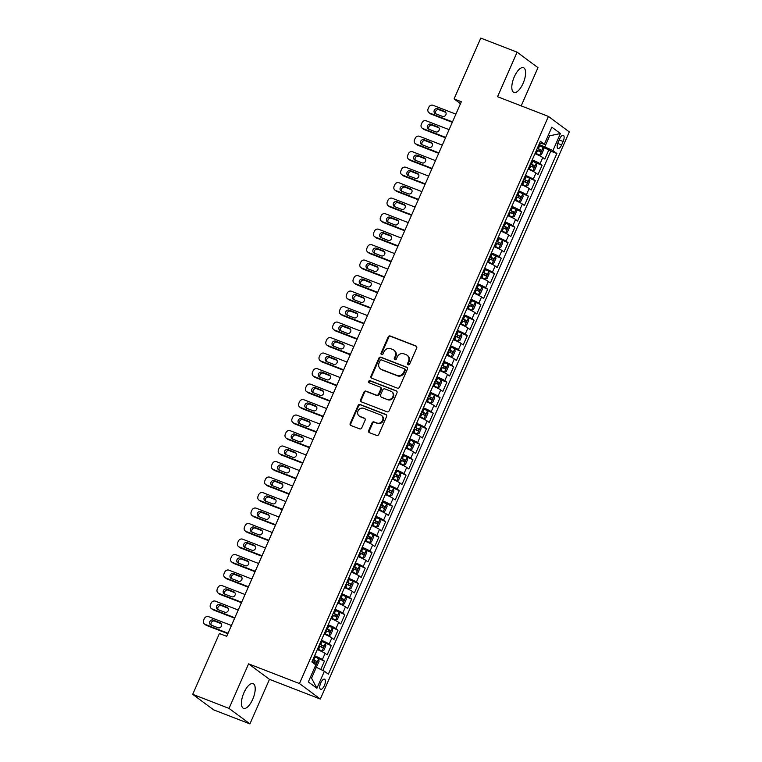 <?xml version="1.0" encoding="UTF-8"?>
<svg xmlns="http://www.w3.org/2000/svg" width="762" height="762" viewBox="0 0 762 762"><rect width="100%" height="100%" fill="white"/><g stroke="black" fill="none" stroke-linecap="round" stroke-linejoin="round"><path stroke-width="1.14" d="M408.127 364.846A1.172 1.067 -53.4 0 0 409.585 364.169L416.681 348.015A1.667 1.524 -53.4 0 0 415.928 345.938L390.249 335.994A1.667 1.524 -53.4 0 0 388.153 336.966L381.057 353.13A1.172 1.067 -53.4 0 0 381.591 354.578A1.172 1.067 -53.4 0 0 383.057 353.901L383.972 351.806A5.344 4.867 -53.4 0 1 390.677 348.71L392.811 349.539A5.344 4.867 -53.4 0 1 393.859 350.11A5.344 4.867 -53.4 0 1 395.24 356.168L394.325 358.264A1.172 1.067 -53.4 0 0 394.859 359.712A1.172 1.067 -53.4 0 0 396.326 359.035L397.24 356.94A5.344 4.867 -53.4 0 1 403.946 353.844L406.079 354.673A5.344 4.867 -53.4 0 1 407.127 355.254A5.344 4.867 -53.4 0 1 408.508 361.312L407.594 363.398A1.172 1.067 -53.4 0 0 408.127 364.846M252.717 699.278A13.268 5.315 111.2 0 0 253.108 683.638A13.268 5.315 111.2 0 0 243.916 692.744A13.268 5.315 111.2 0 0 243.526 708.384A13.268 5.315 111.2 0 0 252.717 699.278M523.103 83.325A13.268 5.315 111.2 0 0 523.494 67.685A13.268 5.315 111.2 0 0 514.302 76.791A13.268 5.315 111.2 0 0 513.912 92.431A13.268 5.315 111.2 0 0 523.103 83.325M324.364 685.6A5.439 2.181 111.2 0 0 324.526 679.18A5.439 2.181 111.2 0 0 320.754 682.923A5.439 2.181 111.2 0 0 320.602 689.334A5.439 2.181 111.2 0 0 324.364 685.6M368.665 430.587A1.667 1.524 -53.4 0 0 369.427 432.664L376.628 435.445A1.667 1.524 -53.4 0 0 378.724 434.483L386.601 416.528A1.667 1.524 -53.4 0 0 385.848 414.461L360.169 404.517A1.667 1.524 -53.4 0 0 358.073 405.489L350.196 423.434A1.667 1.524 -53.4 0 0 350.958 425.51L359.654 428.873A1.667 1.524 -53.4 0 0 361.75 427.911L365.122 420.224A1.667 1.524 -53.4 0 0 364.36 418.157L360.045 416.481A4.467 4.067 -53.4 0 1 358.264 410.451A4.467 4.067 -53.4 0 1 363.617 408.346L380.524 414.89A4.467 4.067 -53.4 0 1 382.305 420.929A4.467 4.067 -53.4 0 1 376.952 423.024L374.132 421.938A1.667 1.524 -53.4 0 0 372.037 422.9L368.665 430.587L369.237 431.006A1.667 1.524 -53.4 0 0 369.408 432.654M248.593 663.854L229.038 708.403L192.71 694.334L213.579 709.832L249.917 723.9L269.472 679.352L320.335 699.04L299.456 683.552L248.593 663.854L269.472 679.352M521.208 105.88L537.982 67.666L517.112 52.168L497.548 96.717L548.421 116.415L299.456 683.552M517.112 52.168L480.774 38.1L454.076 98.917L460.486 103.68M192.71 694.334L219.408 633.517L226.676 636.327L461.343 101.737L454.076 98.917M397.393 388.144A1.667 1.524 -53.4 0 0 399.488 387.182L407.365 369.227A1.667 1.524 -53.4 0 0 406.613 367.16L380.933 357.216A1.667 1.524 -53.4 0 0 378.838 358.188L370.961 376.133A1.667 1.524 -53.4 0 0 371.723 378.2L397.393 388.144M396.983 392.878L389.106 410.832A1.667 1.524 -53.4 0 1 387.01 411.794L361.34 401.86A1.667 1.524 -53.4 0 1 360.578 399.783L363.95 392.106A1.667 1.524 -53.4 0 1 366.046 391.135L376.457 395.164A1.667 1.524 -53.4 0 0 378.552 394.192L380.79 389.096A1.667 1.524 -53.4 0 0 380.028 387.029L369.189 382.829A1.172 1.067 -53.4 0 1 368.722 381.248A1.172 1.067 -53.4 0 1 370.122 380.705L396.23 390.811A1.667 1.524 -53.4 0 1 396.983 392.878M320.754 669.465L324.431 661.102L314.201 656.615M314.573 655.758A6.801 0.686 23.7 0 1 322.364 659.578L325.088 653.377L327.146 654.901L331.232 645.604L321.002 641.118M321.383 640.261A6.801 0.686 23.7 0 1 329.165 644.081L331.889 637.88L333.947 639.413L338.033 630.117L327.803 625.631M328.184 624.764A6.801 0.686 23.7 0 1 335.975 628.583L338.69 622.383L340.747 623.916L344.834 614.62L334.604 610.133M334.985 609.276A6.801 0.686 23.7 0 1 342.776 613.086L345.491 606.885L347.558 608.419L351.634 599.123L341.405 594.636M341.786 593.779A6.801 0.686 23.7 0 1 349.577 597.589L352.301 591.398L354.359 592.922L358.435 583.625L348.215 579.139M348.586 578.282A6.801 0.686 23.7 0 1 356.378 582.101L359.102 575.901L361.159 577.425L365.236 568.128L355.016 563.642M355.387 562.785A6.801 0.686 23.7 0 1 363.179 566.604L365.903 560.403L367.96 561.927L372.037 552.631L366.227 550.383M362.188 547.287A6.801 0.686 23.7 0 1 369.98 551.107L372.704 544.906L374.761 546.44L378.847 537.143L368.618 532.657M368.998 531.79A6.801 0.686 23.7 0 1 376.78 535.61L379.505 529.409L381.562 530.943L385.648 521.646L375.418 517.16M375.799 516.303A6.801 0.686 23.7 0 1 383.591 520.113L386.305 513.912L388.363 515.445L392.449 506.149L386.639 503.901M382.6 500.805A6.801 0.686 23.7 0 1 390.392 504.615L393.106 498.424L395.173 499.948L399.25 490.652L389.02 486.166M389.401 485.308A6.801 0.686 23.7 0 1 397.192 489.128L399.907 482.927L401.974 484.451L406.051 475.155L395.821 470.668M396.202 469.811A6.801 0.686 23.7 0 1 403.993 473.631L406.718 467.43L408.775 468.954L412.852 459.657L402.631 455.171M403.003 454.314A6.801 0.686 23.7 0 1 410.794 458.133L413.518 451.933L415.576 453.466L419.652 444.17L409.432 439.684M409.804 438.817A6.801 0.686 23.7 0 1 417.595 442.636L420.319 436.435L422.377 437.969L426.463 428.673L416.233 424.186M416.604 423.329A6.801 0.686 23.7 0 1 424.396 427.139L427.12 420.938L429.177 422.472L433.264 413.175L423.034 408.689M423.415 407.832A6.801 0.686 23.7 0 1 431.197 411.642L433.921 405.451L435.978 406.975L440.065 397.678L429.835 393.192M430.216 392.335A6.801 0.686 23.7 0 1 438.007 396.154L440.722 389.953L442.779 391.478L446.865 382.181L441.055 379.933M437.017 376.838A6.801 0.686 23.7 0 1 444.808 380.657L447.523 374.456L449.59 375.98L453.666 366.684L443.436 362.198M443.817 361.34A6.801 0.686 23.7 0 1 451.609 365.16L454.323 358.959L456.39 360.493L460.467 351.196L450.237 346.71M450.618 345.843A6.801 0.686 23.7 0 1 458.41 349.663L461.134 343.462L463.191 344.995L467.268 335.699L457.048 331.213M457.419 330.356A6.801 0.686 23.7 0 1 465.211 334.166L467.935 327.965L469.992 329.498L474.069 320.202L463.848 315.716M464.22 314.858A6.801 0.686 23.7 0 1 472.011 318.668L474.736 312.477L476.793 314.001L480.879 304.705L470.649 300.218M471.021 299.361A6.801 0.686 23.7 0 1 478.812 303.181L481.536 296.98L483.594 298.504L487.68 289.208L477.45 284.721M477.831 283.864A6.801 0.686 23.7 0 1 485.613 287.684L488.337 281.483L490.395 283.007L494.481 273.71L484.251 269.224M484.632 268.367A6.801 0.686 23.7 0 1 492.423 272.186L495.138 265.986L497.195 267.519L501.282 258.223L495.471 255.965M491.433 252.87A6.801 0.686 23.7 0 1 499.224 256.689L501.939 250.488L504.006 252.022L508.083 242.726L497.853 238.239M498.234 237.382A6.801 0.686 23.7 0 1 506.025 241.192L508.749 234.991L510.807 236.525L514.883 227.228L504.663 222.742M505.035 221.885A6.801 0.686 23.7 0 1 512.826 225.695L515.55 219.504L517.608 221.028L521.684 211.731L515.874 209.483M511.835 206.388A6.801 0.686 23.7 0 1 519.627 210.207L522.351 204.006L524.408 205.53L528.485 196.234L518.265 191.748M518.636 190.891A6.801 0.686 23.7 0 1 526.428 194.71L529.152 188.509L531.209 190.033L535.295 180.737L525.066 176.251M525.447 175.393A6.801 0.686 23.7 0 1 533.229 179.213L535.953 173.012L538.01 174.546L542.096 165.249L540.039 163.716A6.801 0.686 -156.3 0 0 532.247 159.896M528.38 168.707L532.876 170.736L534.686 170.021L536.724 165.373L536.277 162.992L542.096 165.249M559.632 138.913L558.136 142.323A5.277 2.115 111.2 0 0 557.984 148.533A5.277 2.115 111.2 0 0 561.632 144.913L563.137 141.513A5.277 2.115 111.2 0 0 563.289 135.293A5.277 2.115 111.2 0 0 559.632 138.913M320.335 699.04L569.29 131.902L548.421 116.415M310.372 677.275L311.563 678.161L316.316 667.312L324.393 671.236L328.336 674.17L556.889 153.514L552.936 150.581L539.048 144.399M324.393 671.236L316.906 688.277L308.334 681.914L315.811 664.874L311.868 661.94L540.41 141.284L544.363 144.218L551.85 127.178L560.422 133.54L552.936 150.581M322.821 670.474L550.783 151.152L548.897 149.752L544.811 159.048L542.754 157.515A6.801 0.686 -156.3 0 0 534.962 153.705M533.229 179.213L535.295 180.737M526.428 194.71L528.485 196.234M519.627 210.207L521.684 211.731M512.826 225.695L514.883 227.228M506.025 241.192L508.083 242.726M499.224 256.689L501.282 258.223M492.423 272.186L494.481 273.71M485.613 287.684L487.68 289.208M478.812 303.181L480.879 304.705M472.011 318.668L474.069 320.202M465.211 334.166L467.268 335.699M458.41 349.663L460.467 351.196M451.609 365.16L453.666 366.684M444.808 380.657L446.865 382.181M438.007 396.154L440.065 397.678M431.197 411.642L433.264 413.175M424.396 427.139L426.463 428.673M417.595 442.636L419.652 444.17M410.794 458.133L412.852 459.657M403.993 473.631L406.051 475.155M397.192 489.128L399.25 490.652M390.392 504.615L392.449 506.149M383.591 520.113L385.648 521.646M376.78 535.61L378.847 537.143M369.98 551.107L372.037 552.631M363.179 566.604L365.236 568.128M356.378 582.101L358.435 583.625M349.577 597.589L351.634 599.123M342.776 613.086L344.834 614.62M335.975 628.583L338.033 630.117M329.165 644.081L331.232 645.604M322.364 659.578L324.431 661.102M316.316 667.312L314.973 666.788M544.868 146.656L549.631 135.807L548.44 134.931M548.288 135.293L549.631 135.807L560.422 133.54M539.591 143.17L544.363 144.218M229.038 708.403L249.917 723.9M535.181 153.219L539.677 155.238L541.487 154.534L543.535 149.876L543.077 147.495L548.897 149.752M550.783 151.152L556.889 153.514M535.953 173.012A6.801 0.686 -156.3 0 0 528.161 169.193M529.152 188.509A6.801 0.686 -156.3 0 0 521.36 184.69M522.351 204.006A6.801 0.686 -156.3 0 0 514.56 200.187M515.55 219.504A6.801 0.686 -156.3 0 0 507.759 215.684M508.749 234.991A6.801 0.686 -156.3 0 0 500.958 231.181M501.939 250.488A6.801 0.686 -156.3 0 0 494.157 246.678M495.138 265.986A6.801 0.686 -156.3 0 0 487.347 262.166M488.337 281.483A6.801 0.686 -156.3 0 0 480.546 277.663M481.536 296.98A6.801 0.686 -156.3 0 0 473.745 293.16M474.736 312.477A6.801 0.686 -156.3 0 0 466.944 308.658M467.935 327.965A6.801 0.686 -156.3 0 0 460.143 324.155M461.134 343.462A6.801 0.686 -156.3 0 0 453.342 339.652M454.323 358.959A6.801 0.686 -156.3 0 0 446.542 355.14M447.523 374.456A6.801 0.686 -156.3 0 0 439.731 370.637M440.722 389.953A6.801 0.686 -156.3 0 0 432.93 386.134M433.921 405.451A6.801 0.686 -156.3 0 0 426.129 401.631M427.12 420.938A6.801 0.686 -156.3 0 0 419.329 417.128M420.319 436.435A6.801 0.686 -156.3 0 0 412.528 432.625M413.518 451.933A6.801 0.686 -156.3 0 0 405.727 448.113M406.718 467.43A6.801 0.686 -156.3 0 0 398.926 463.61M399.907 482.927A6.801 0.686 -156.3 0 0 392.125 479.108M393.106 498.424A6.801 0.686 -156.3 0 0 385.315 494.605M386.305 513.912A6.801 0.686 -156.3 0 0 378.514 510.102M379.505 529.409A6.801 0.686 -156.3 0 0 371.713 525.599M372.704 544.906A6.801 0.686 -156.3 0 0 364.912 541.087M365.903 560.403A6.801 0.686 -156.3 0 0 358.111 556.584M359.102 575.901A6.801 0.686 -156.3 0 0 351.311 572.081M352.301 591.398A6.801 0.686 -156.3 0 0 344.51 587.578M345.491 606.885A6.801 0.686 -156.3 0 0 337.709 603.075M338.69 622.383A6.801 0.686 -156.3 0 0 330.898 618.573M331.889 637.88A6.801 0.686 -156.3 0 0 324.098 634.06M325.088 653.377A6.801 0.686 -156.3 0 0 317.297 649.557M316.906 688.277L311.563 678.161M408.213 364.884A1.172 1.067 -53.4 0 1 408.156 363.817L409.07 361.721A5.344 4.867 -53.4 0 0 407.689 355.673L407.127 355.254M393.859 350.11L394.43 350.53A5.344 4.867 -53.4 0 1 395.811 356.587L394.887 358.683A1.172 1.067 -53.4 0 0 394.945 359.74M416.509 346.367A1.667 1.524 -53.4 0 0 416.49 346.358L390.811 336.413A1.667 1.524 -53.4 0 0 388.715 337.385L381.619 353.549A1.172 1.067 -53.4 0 0 381.686 354.606M406.613 367.16L407.175 367.579A1.667 1.524 -53.4 0 0 407.175 367.579L381.495 357.635A1.667 1.524 -53.4 0 0 379.4 358.607L371.523 376.552A1.667 1.524 -53.4 0 0 371.704 378.2M404.641 370.132A1.172 1.067 -53.4 0 0 404.108 368.675L381.572 359.95A1.172 1.067 -53.4 0 0 380.105 360.626L379.133 362.836A5.344 4.867 -53.4 0 0 380.514 368.894A5.344 4.867 -53.4 0 0 381.562 369.465L396.964 375.437A5.344 4.867 -53.4 0 0 403.67 372.332L404.641 370.132L405.203 370.551A1.172 1.067 -53.4 0 0 404.898 369.227L404.336 368.808M380.514 368.894L381.076 369.313A5.344 4.867 -53.4 0 0 382.124 369.884L381.562 369.465M405.203 370.551L404.231 372.751A5.344 4.867 -53.4 0 1 397.535 375.857L382.124 369.884M380.352 387.21L380.924 387.629A1.667 1.524 -53.4 0 1 381.352 389.515L379.114 394.611A1.667 1.524 -53.4 0 1 377.019 395.583L366.608 391.554A1.667 1.524 -53.4 0 0 364.512 392.516L361.14 400.202A1.667 1.524 -53.4 0 0 361.321 401.85M396.23 390.811L396.792 391.23A1.667 1.524 -53.4 0 0 396.792 391.23L370.684 381.124A1.172 1.067 -53.4 0 0 369.284 382.867M387.267 399.345A4.467 4.067 -53.4 0 0 391.716 391.697A4.467 4.067 -53.4 0 0 390.839 391.211L384.877 388.906A1.667 1.524 -53.4 0 0 382.781 389.877L380.552 394.973A1.667 1.524 -53.4 0 0 381.305 397.04L387.829 399.764A4.467 4.067 -53.4 0 0 392.278 392.116L391.716 391.697M380.981 396.859L381.543 397.278A1.667 1.524 -53.4 0 0 381.876 397.459L381.305 397.04M387.829 399.764L381.876 397.459M381.4 415.376L381.962 415.795A4.467 4.067 -53.4 0 1 377.514 423.443L374.694 422.358A1.667 1.524 -53.4 0 0 372.608 423.32L369.237 431.006M359.169 416.004L359.74 416.423A4.467 4.067 -53.4 0 0 360.617 416.9L360.045 416.481M364.36 418.157L364.931 418.576A1.667 1.524 -53.4 0 0 364.931 418.576L360.617 416.9M385.848 414.461L386.41 414.88A1.667 1.524 -53.4 0 0 386.41 414.88L360.731 404.936A1.667 1.524 -53.4 0 0 358.635 405.908L350.758 423.853A1.667 1.524 -53.4 0 0 350.939 425.501M543.077 147.495L538.667 145.266M452.495 121.891L429.663 113.052A3.4 3.096 -53.4 0 1 428.111 108.833L428.796 107.28A3.4 3.096 -53.4 0 1 433.064 105.308L455.895 114.148M539.677 155.238L535.267 153.01M452.304 122.32L431.073 114.1A3.4 3.096 126.6 0 1 430.406 113.738L428.996 112.69M445.77 112.366L439.093 109.776A2.724 2.477 -53.4 0 0 435.797 113.795M536.562 150.066L540.372 151.914L541.182 150.057L537.372 148.209M537.286 148.409L539.096 149.247L539.258 150.8M435.502 113.69L442.484 116.386A2.724 2.477 -53.4 0 0 445.189 111.719A2.724 2.477 -53.4 0 0 444.656 111.433L437.683 108.728A2.724 2.477 -53.4 0 0 434.969 113.395A2.724 2.477 -53.4 0 0 435.502 113.69M536.277 162.992L531.866 160.763M445.694 137.389L422.853 128.549A3.4 3.096 -53.4 0 1 421.31 124.33L421.996 122.777A3.4 3.096 -53.4 0 1 426.263 120.806L449.094 129.645M532.876 170.736L528.466 168.507M445.503 137.817L424.272 129.597A3.4 3.096 126.6 0 1 423.605 129.226L422.186 128.187M438.969 127.854L432.292 125.273A2.724 2.477 -53.4 0 0 428.996 129.292M529.761 165.564L533.571 167.411L534.381 165.554L530.571 163.706M530.485 163.906L532.295 164.744L532.457 166.297M428.701 129.178L435.673 131.883A2.724 2.477 -53.4 0 0 438.388 127.216A2.724 2.477 -53.4 0 0 437.855 126.921L430.882 124.225A2.724 2.477 -53.4 0 0 428.168 128.892A2.724 2.477 -53.4 0 0 428.701 129.178M438.893 152.886L416.052 144.047A3.4 3.096 -53.4 0 1 414.509 139.817L415.185 138.274A3.4 3.096 -53.4 0 1 419.452 136.303L442.293 145.142M521.665 184.004L526.075 186.233L521.57 184.204M438.702 153.314L417.462 145.094A3.4 3.096 126.6 0 1 416.795 144.723L415.385 143.675M526.075 186.233L527.885 185.518L529.923 180.87L529.476 178.479M432.168 143.351L425.491 140.77A2.724 2.477 -53.4 0 0 422.196 144.79M522.961 181.061L526.771 182.909L527.58 181.042L523.77 179.203M523.684 179.403L525.494 180.232L525.656 181.794M421.9 144.675L428.873 147.38A2.724 2.477 -53.4 0 0 431.587 142.713A2.724 2.477 -53.4 0 0 431.054 142.418L424.072 139.722A2.724 2.477 -53.4 0 0 421.367 144.38A2.724 2.477 -53.4 0 0 421.9 144.675M432.083 168.383L409.251 159.544A3.4 3.096 -53.4 0 1 407.708 155.315L408.384 153.772A3.4 3.096 -53.4 0 1 412.652 151.79L435.483 160.63M514.864 199.501L519.274 201.73L514.769 199.701M431.902 168.812L410.661 160.591A3.4 3.096 126.6 0 1 409.994 160.22L408.584 159.172M519.274 201.73L521.084 201.016L523.123 196.367L522.675 193.977M425.367 158.848L418.681 156.258A2.724 2.477 -53.4 0 0 415.385 160.287M516.15 196.558L519.96 198.396L520.779 196.539L516.969 194.691M516.884 194.901L518.693 195.729L518.855 197.291M415.1 160.172L422.072 162.877A2.724 2.477 -53.4 0 0 424.786 158.21A2.724 2.477 -53.4 0 0 424.253 157.915L417.271 155.21A2.724 2.477 -53.4 0 0 414.566 159.877A2.724 2.477 -53.4 0 0 415.1 160.172M507.968 215.198L512.474 217.227L514.283 216.513L516.322 211.865L515.874 209.474L511.464 207.245M425.282 183.88L402.45 175.041A3.4 3.096 -53.4 0 1 400.907 170.812L401.584 169.259A3.4 3.096 -53.4 0 1 405.851 167.288L428.682 176.127M512.474 217.227L508.063 214.989M425.101 184.309L403.86 176.089A3.4 3.096 126.6 0 1 403.193 175.717L401.784 174.669M418.567 174.346L411.88 171.755A2.724 2.477 -53.4 0 0 408.584 175.784M509.349 212.046L513.159 213.893L513.979 212.036L510.169 210.188M510.083 210.398L511.883 211.226L512.054 212.788M408.299 175.67L415.271 178.365A2.724 2.477 -53.4 0 0 417.986 173.707A2.724 2.477 -53.4 0 0 417.452 173.412L410.47 170.707A2.724 2.477 -53.4 0 0 407.765 175.374A2.724 2.477 -53.4 0 0 408.299 175.67M418.481 199.377L395.649 190.529A3.4 3.096 -53.4 0 1 394.106 186.309L394.783 184.756A3.4 3.096 -53.4 0 1 399.05 182.785L421.881 191.624M501.253 230.486L505.673 232.715L501.167 230.695M418.29 199.806L397.059 191.576A3.4 3.096 126.6 0 1 396.392 191.214L394.983 190.167M505.673 232.715L507.482 232.01L509.521 227.362L509.073 224.971M411.766 189.843L405.079 187.252A2.724 2.477 -53.4 0 0 401.784 191.281M502.549 227.543L506.359 229.391L507.178 227.533L503.368 225.685M503.272 225.885L505.082 226.724L505.244 228.286M401.498 191.167L408.47 193.862A2.724 2.477 -53.4 0 0 411.175 189.205A2.724 2.477 -53.4 0 0 410.642 188.909L403.67 186.204A2.724 2.477 -53.4 0 0 400.964 190.871A2.724 2.477 -53.4 0 0 401.498 191.167M411.68 214.865L388.849 206.026A3.4 3.096 -53.4 0 1 387.306 201.806L387.982 200.254A3.4 3.096 -53.4 0 1 392.249 198.282L415.08 207.121M494.452 245.983L498.872 248.212L494.367 246.193M411.49 215.294L390.258 207.073A3.4 3.096 126.6 0 1 389.592 206.712L388.182 205.664M498.872 248.212L500.682 247.507L502.72 242.849L502.272 240.468M404.965 205.34L398.278 202.749A2.724 2.477 -53.4 0 0 394.983 206.769M495.748 243.04L499.558 244.888L500.377 243.03L496.567 241.183M496.472 241.383L498.281 242.221L498.443 243.773M394.687 206.664L401.669 209.36A2.724 2.477 -53.4 0 0 404.374 204.692A2.724 2.477 -53.4 0 0 403.841 204.406L396.869 201.701A2.724 2.477 -53.4 0 0 394.154 206.369A2.724 2.477 -53.4 0 0 394.687 206.664M487.566 261.68L492.062 263.709L493.871 262.995L495.919 258.347L495.462 255.965L491.052 253.736M404.879 230.362L382.048 221.523A3.4 3.096 -53.4 0 1 380.495 217.303L381.181 215.751A3.4 3.096 -53.4 0 1 385.448 213.779L408.28 222.618M492.062 263.709L487.651 261.48M404.689 230.791L383.457 222.571A3.4 3.096 126.6 0 1 382.791 222.199L381.381 221.161M398.164 220.828L391.478 218.246A2.724 2.477 -53.4 0 0 388.182 222.266M488.947 258.537L492.757 260.385L493.576 258.528L489.766 256.68M489.671 256.88L491.48 257.718L491.642 259.27M387.887 222.152L394.868 224.857A2.724 2.477 -53.4 0 0 397.573 220.189A2.724 2.477 -53.4 0 0 397.04 219.894L390.068 217.199A2.724 2.477 -53.4 0 0 387.353 221.866A2.724 2.477 -53.4 0 0 387.887 222.152M398.078 245.859L375.247 237.02A3.4 3.096 -53.4 0 1 373.694 232.791L374.38 231.248A3.4 3.096 -53.4 0 1 378.647 229.276L401.479 238.115M480.851 276.977L485.261 279.206L480.765 277.178M397.888 246.288L376.657 238.068A3.4 3.096 126.6 0 1 375.99 237.696L374.58 236.649M485.261 279.206L487.07 278.492L489.109 273.844L488.661 271.453M391.354 236.325L384.677 233.744A2.724 2.477 -53.4 0 0 381.381 237.763M482.146 274.034L485.956 275.882L486.766 274.015L482.956 272.177M482.87 272.377L484.68 273.206L484.842 274.768M381.086 237.649L388.068 240.354A2.724 2.477 -53.4 0 0 390.773 235.687A2.724 2.477 -53.4 0 0 390.239 235.391L383.267 232.696A2.724 2.477 -53.4 0 0 380.552 237.353A2.724 2.477 -53.4 0 0 381.086 237.649M391.277 261.356L368.437 252.517A3.4 3.096 -53.4 0 1 366.893 248.288L367.579 246.745A3.4 3.096 -53.4 0 1 371.846 244.764L394.678 253.603M474.05 292.475L478.46 294.703L473.964 292.675M391.087 261.785L369.856 253.565A3.4 3.096 126.6 0 1 369.189 253.194L367.77 252.146M478.46 294.703L480.27 293.989L482.308 289.341L481.86 286.95M384.553 251.822L377.876 249.231A2.724 2.477 -53.4 0 0 374.58 253.26M475.345 289.531L479.155 291.37L479.965 289.512L476.155 287.665M476.069 287.874L477.879 288.703L478.041 290.265M374.285 253.146L381.257 255.851A2.724 2.477 -53.4 0 0 383.972 251.184A2.724 2.477 -53.4 0 0 383.438 250.888L376.466 248.183A2.724 2.477 -53.4 0 0 373.751 252.851A2.724 2.477 -53.4 0 0 374.285 253.146M384.477 276.854L361.636 268.014A3.4 3.096 -53.4 0 1 360.093 263.785L360.769 262.233A3.4 3.096 -53.4 0 1 365.036 260.261L387.877 269.1M467.249 307.962L471.659 310.201L467.154 308.172M384.286 277.282L363.045 269.062A3.4 3.096 126.6 0 1 362.379 268.691L360.969 267.643M471.659 310.201L473.469 309.486L475.507 304.838L475.059 302.447M377.752 267.319L371.065 264.728A2.724 2.477 -53.4 0 0 367.779 268.757M468.535 305.019L472.345 306.867L473.164 305.01L469.354 303.162M469.268 303.371L471.078 304.2L471.24 305.762M367.484 268.643L374.456 271.339A2.724 2.477 -53.4 0 0 377.171 266.681A2.724 2.477 -53.4 0 0 376.638 266.386L369.656 263.681A2.724 2.477 -53.4 0 0 366.951 268.348A2.724 2.477 -53.4 0 0 367.484 268.643M377.666 292.351L354.835 283.502A3.4 3.096 -53.4 0 1 353.292 279.283L353.968 277.73A3.4 3.096 -53.4 0 1 358.235 275.758L381.067 284.597M460.448 323.459L464.858 325.688L460.353 323.669M377.485 292.779L356.245 284.55A3.4 3.096 126.6 0 1 355.578 284.188L354.168 283.14M464.858 325.688L466.668 324.983L468.706 320.335L468.259 317.945M370.951 282.816L364.265 280.226A2.724 2.477 -53.4 0 0 360.969 284.255M461.734 320.516L465.544 322.364L466.363 320.507L462.553 318.659M462.467 318.859L464.277 319.697L464.439 321.259M360.683 284.14L367.655 286.836A2.724 2.477 -53.4 0 0 370.37 282.178A2.724 2.477 -53.4 0 0 369.837 281.883L362.855 279.178A2.724 2.477 -53.4 0 0 360.15 283.845A2.724 2.477 -53.4 0 0 360.683 284.14M370.865 307.838L348.034 298.999A3.4 3.096 -53.4 0 1 346.491 294.78L347.167 293.227A3.4 3.096 -53.4 0 1 351.434 291.255L374.266 300.095M453.647 338.957L458.057 341.185L453.552 339.166M370.684 308.267L349.444 300.047A3.4 3.096 126.6 0 1 348.777 299.685L347.367 298.637M458.057 341.185L459.867 340.481L461.905 335.823L461.458 333.442M364.15 298.313L357.464 295.723A2.724 2.477 -53.4 0 0 354.168 299.742M454.933 336.013L458.743 337.861L459.562 336.004L455.752 334.156M455.666 334.356L457.467 335.194L457.629 336.747M353.882 299.637L360.855 302.333A2.724 2.477 -53.4 0 0 363.569 297.666A2.724 2.477 -53.4 0 0 363.036 297.38L356.054 294.675A2.724 2.477 -53.4 0 0 353.349 299.342A2.724 2.477 -53.4 0 0 353.882 299.637M364.065 323.336L341.233 314.496A3.4 3.096 -53.4 0 1 339.69 310.277L340.366 308.724A3.4 3.096 -53.4 0 1 344.634 306.753L367.465 315.592M446.837 354.454L451.256 356.683L446.751 354.654M363.874 323.764L342.643 315.544A3.4 3.096 126.6 0 1 341.976 315.173L340.566 314.135M451.256 356.683L453.066 355.968L455.105 351.32L454.657 348.939M357.349 313.801L350.663 311.22A2.724 2.477 -53.4 0 0 347.367 315.239M448.132 351.511L451.942 353.358L452.761 351.501L448.951 349.653M448.856 349.853L450.666 350.691L450.828 352.244M347.072 315.125L354.054 317.83A2.724 2.477 -53.4 0 0 356.759 313.163A2.724 2.477 -53.4 0 0 356.225 312.868L349.253 310.172A2.724 2.477 -53.4 0 0 346.539 314.839A2.724 2.477 -53.4 0 0 347.072 315.125M357.264 338.833L334.432 329.994A3.4 3.096 -53.4 0 1 332.88 325.765L333.565 324.221A3.4 3.096 -53.4 0 1 337.833 322.25L360.664 331.089M440.036 369.951L444.456 372.18L439.95 370.151M357.073 339.261L335.842 331.041A3.4 3.096 126.6 0 1 335.175 330.67L333.766 329.622M444.456 372.18L446.256 371.465L448.304 366.817L447.856 364.427M350.549 329.298L343.862 326.717A2.724 2.477 -53.4 0 0 340.566 330.737M441.331 367.008L445.141 368.856L445.96 366.989L442.151 365.15M442.055 365.35L443.865 366.179L444.027 367.741M340.271 330.622L347.253 333.327A2.724 2.477 -53.4 0 0 349.958 328.66A2.724 2.477 -53.4 0 0 349.425 328.365L342.452 325.669A2.724 2.477 -53.4 0 0 339.738 330.327A2.724 2.477 -53.4 0 0 340.271 330.622M433.149 385.648L437.645 387.677L439.455 386.963L441.503 382.314L441.046 379.924L436.636 377.695M350.463 354.33L327.631 345.491A3.4 3.096 -53.4 0 1 326.079 341.262L326.765 339.719A3.4 3.096 -53.4 0 1 331.032 337.737L353.863 346.577M437.645 387.677L433.235 385.448M350.272 354.759L329.041 346.539A3.4 3.096 126.6 0 1 328.374 346.167L326.965 345.119M343.748 344.795L337.061 342.205A2.724 2.477 -53.4 0 0 333.766 346.234M434.531 382.505L438.341 384.343L439.16 382.486L435.35 380.638M435.254 380.848L437.064 381.676L437.226 383.238M333.47 346.119L340.452 348.825A2.724 2.477 -53.4 0 0 343.157 344.157A2.724 2.477 -53.4 0 0 342.624 343.862L335.651 341.157A2.724 2.477 -53.4 0 0 332.937 345.824A2.724 2.477 -53.4 0 0 333.47 346.119M343.662 369.827L320.831 360.988A3.4 3.096 -53.4 0 1 319.278 356.759L319.964 355.206A3.4 3.096 -53.4 0 1 324.231 353.235L347.062 362.074M426.434 400.936L430.844 403.174L426.349 401.145M343.472 370.256L322.24 362.036A3.4 3.096 126.6 0 1 321.574 361.664L320.164 360.617M430.844 403.174L432.654 402.46L434.692 397.812L434.245 395.421M336.937 360.293L330.26 357.702A2.724 2.477 -53.4 0 0 326.965 361.731M427.73 397.993L431.54 399.84L432.349 397.983L428.539 396.135M428.454 396.345L430.263 397.173L430.425 398.736M326.669 361.617L333.642 364.312A2.724 2.477 -53.4 0 0 336.356 359.654A2.724 2.477 -53.4 0 0 335.823 359.359L328.851 356.654A2.724 2.477 -53.4 0 0 326.136 361.321A2.724 2.477 -53.4 0 0 326.669 361.617M336.861 385.324L314.02 376.476A3.4 3.096 -53.4 0 1 312.477 372.256L313.163 370.703A3.4 3.096 -53.4 0 1 317.421 368.732L340.262 377.571M419.633 416.433L424.043 418.662L419.548 416.643M336.671 385.753L315.439 377.523A3.4 3.096 126.6 0 1 314.763 377.161L313.353 376.114M424.043 418.662L425.853 417.957L427.892 413.309L427.444 410.918M330.137 375.79L323.459 373.199A2.724 2.477 -53.4 0 0 320.164 377.228M420.929 413.49L424.739 415.338L425.548 413.48L421.738 411.632M421.653 411.832L423.462 412.671L423.624 414.233M319.869 377.114L326.841 379.809A2.724 2.477 -53.4 0 0 329.555 375.152A2.724 2.477 -53.4 0 0 329.022 374.856L322.04 372.151A2.724 2.477 -53.4 0 0 319.335 376.819A2.724 2.477 -53.4 0 0 319.869 377.114M330.051 400.812L307.219 391.973A3.4 3.096 -53.4 0 1 305.676 387.753L306.353 386.201A3.4 3.096 -53.4 0 1 310.62 384.229L333.461 393.068M412.833 431.93L417.243 434.159L412.737 432.14M329.87 401.241L308.629 393.021A3.4 3.096 126.6 0 1 307.962 392.659L306.553 391.611M417.243 434.159L419.052 433.454L421.091 428.796L420.643 426.415M323.336 391.287L316.649 388.696A2.724 2.477 -53.4 0 0 313.363 392.716M414.118 428.987L417.928 430.835L418.748 428.977L414.938 427.13M414.852 427.33L416.662 428.168L416.824 429.72M313.068 392.611L320.04 395.307A2.724 2.477 -53.4 0 0 322.755 390.639A2.724 2.477 -53.4 0 0 322.221 390.354L315.239 387.648A2.724 2.477 -53.4 0 0 312.534 392.316A2.724 2.477 -53.4 0 0 313.068 392.611M323.25 416.309L300.418 407.47A3.4 3.096 -53.4 0 1 298.875 403.25L299.552 401.698A3.4 3.096 -53.4 0 1 303.819 399.726L326.65 408.565M406.032 447.427L410.442 449.656L405.936 447.627M323.069 416.738L301.828 408.518A3.4 3.096 126.6 0 1 301.161 408.146L299.752 407.108M410.442 449.656L412.252 448.942L414.29 444.294L413.842 441.912M316.535 406.775L309.848 404.193A2.724 2.477 -53.4 0 0 306.553 408.213M407.318 444.484L411.128 446.332L411.947 444.475L408.137 442.627M408.051 442.827L409.851 443.655L410.023 445.218M306.267 408.099L313.239 410.804A2.724 2.477 -53.4 0 0 315.954 406.136A2.724 2.477 -53.4 0 0 315.42 405.841L308.439 403.146A2.724 2.477 -53.4 0 0 305.733 407.813A2.724 2.477 -53.4 0 0 306.267 408.099M316.449 431.806L293.618 422.967A3.4 3.096 -53.4 0 1 292.075 418.738L292.751 417.195A3.4 3.096 -53.4 0 1 297.018 415.223L319.85 424.063M399.231 462.925L403.641 465.153L399.136 463.125M316.259 432.235L295.027 424.015A3.4 3.096 126.6 0 1 294.361 423.643L292.951 422.596M403.641 465.153L405.451 464.439L407.489 459.791L407.041 457.4M309.734 422.272L303.047 419.691A2.724 2.477 -53.4 0 0 299.752 423.71M400.517 459.981L404.327 461.829L405.146 459.962L401.336 458.124M401.241 458.324L403.05 459.153L403.212 460.715M299.466 423.596L306.438 426.301A2.724 2.477 -53.4 0 0 309.153 421.634A2.724 2.477 -53.4 0 0 308.61 421.338L301.638 418.643A2.724 2.477 -53.4 0 0 298.933 423.301A2.724 2.477 -53.4 0 0 299.466 423.596M309.648 447.304L286.817 438.464A3.4 3.096 -53.4 0 1 285.274 434.235L285.95 432.692A3.4 3.096 -53.4 0 1 290.217 430.711L313.049 439.55M392.42 478.422L396.878 480.632L392.335 478.622M309.458 447.732L288.227 439.512A3.4 3.096 126.6 0 1 287.56 439.141L286.15 438.093M400.25 472.964L396.878 480.632L398.65 479.936L400.688 475.288L400.24 472.897M302.933 437.769L296.247 435.178A2.724 2.477 -53.4 0 0 292.951 439.207M393.716 475.478L397.526 477.317L398.345 475.459L394.535 473.612M394.44 473.821L396.25 474.65L396.411 476.212M292.656 439.093L299.637 441.798A2.724 2.477 -53.4 0 0 302.343 437.131A2.724 2.477 -53.4 0 0 301.809 436.836L294.837 434.13A2.724 2.477 -53.4 0 0 292.122 438.798A2.724 2.477 -53.4 0 0 292.656 439.093M302.847 462.801L280.016 453.962A3.4 3.096 -53.4 0 1 278.463 449.732L279.149 448.18A3.4 3.096 -53.4 0 1 283.416 446.208L306.248 455.047M385.62 493.909L390.03 496.148L385.534 494.119M302.657 463.229L281.426 455.009A3.4 3.096 126.6 0 1 280.759 454.638L279.349 453.59M390.03 496.148L391.839 495.433L393.887 490.785L393.44 488.394M296.132 453.266L289.446 450.675A2.724 2.477 -53.4 0 0 286.15 454.704M386.915 490.966L390.725 492.814L391.544 490.957L387.734 489.109M387.639 489.318L389.449 490.147L389.611 491.709M285.855 454.59L292.837 457.286A2.724 2.477 -53.4 0 0 295.542 452.628A2.724 2.477 -53.4 0 0 295.008 452.333L288.036 449.628A2.724 2.477 -53.4 0 0 285.321 454.295A2.724 2.477 -53.4 0 0 285.855 454.59M378.733 509.616L383.229 511.635L385.039 510.931L387.086 506.282L386.629 503.892L382.219 501.663M296.047 478.298L273.215 469.449A3.4 3.096 -53.4 0 1 271.663 465.23L272.348 463.677A3.4 3.096 -53.4 0 1 276.616 461.705L299.447 470.545M383.229 511.635L378.819 509.407M295.856 478.727L274.625 470.497A3.4 3.096 126.6 0 1 273.958 470.135L272.548 469.087M289.322 468.763L282.645 466.173A2.724 2.477 -53.4 0 0 279.349 470.202M380.114 506.463L383.924 508.311L384.743 506.454L380.933 504.606M380.838 504.806L382.648 505.644L382.81 507.206M279.054 470.087L286.036 472.783A2.724 2.477 -53.4 0 0 288.741 468.125A2.724 2.477 -53.4 0 0 288.207 467.83L281.235 465.125A2.724 2.477 -53.4 0 0 278.521 469.792A2.724 2.477 -53.4 0 0 279.054 470.087M289.246 493.786L266.414 484.946A3.4 3.096 -53.4 0 1 264.862 480.727L265.547 479.174A3.4 3.096 -53.4 0 1 269.815 477.202L292.646 486.042M372.018 524.904L376.428 527.133L371.932 525.113M289.055 494.214L267.824 485.994A3.4 3.096 126.6 0 1 267.157 485.632L265.738 484.584M376.428 527.133L378.238 526.428L380.276 521.77L379.828 519.389M282.521 484.261L275.844 481.67A2.724 2.477 -53.4 0 0 272.548 485.689M373.313 521.96L377.123 523.808L377.933 521.951L374.123 520.103M374.037 520.303L375.847 521.141L376.009 522.694M272.253 485.584L279.225 488.28A2.724 2.477 -53.4 0 0 281.94 483.613A2.724 2.477 -53.4 0 0 281.407 483.327L274.434 480.622A2.724 2.477 -53.4 0 0 271.72 485.289A2.724 2.477 -53.4 0 0 272.253 485.584M282.445 509.283L259.604 500.443A3.4 3.096 -53.4 0 1 258.061 496.224L258.737 494.671A3.4 3.096 -53.4 0 1 263.004 492.7L285.845 501.539M365.217 540.401L369.627 542.63L365.122 540.601M282.254 509.711L261.014 501.491A3.4 3.096 126.6 0 1 260.347 501.12L258.937 500.082M369.627 542.63L371.437 541.915L373.475 537.267L373.028 534.886M275.72 499.748L269.043 497.167A2.724 2.477 -53.4 0 0 265.748 501.186M366.512 537.458L370.322 539.306L371.132 537.439L367.322 535.6M367.236 535.8L369.046 536.629L369.208 538.191M265.452 501.072L272.425 503.777A2.724 2.477 -53.4 0 0 275.139 499.11A2.724 2.477 -53.4 0 0 274.606 498.815L267.624 496.119A2.724 2.477 -53.4 0 0 264.919 500.786A2.724 2.477 -53.4 0 0 265.452 501.072M358.321 556.098L362.826 558.127L364.636 557.413L366.674 552.764L366.227 550.374L361.817 548.145M275.634 524.78L252.803 515.941A3.4 3.096 -53.4 0 1 251.26 511.712L251.936 510.169A3.4 3.096 -53.4 0 1 256.203 508.197L279.044 517.036M362.826 558.127L358.416 555.898M275.453 525.208L254.213 516.988A3.4 3.096 126.6 0 1 253.546 516.617L252.136 515.569M268.919 515.245L262.233 512.664A2.724 2.477 -53.4 0 0 258.937 516.684M359.702 552.955L363.512 554.803L364.331 552.936L360.521 551.097M360.436 551.297L362.245 552.126L362.407 553.688M258.651 516.569L265.624 519.274A2.724 2.477 -53.4 0 0 268.338 514.607A2.724 2.477 -53.4 0 0 267.805 514.312L260.823 511.616A2.724 2.477 -53.4 0 0 258.118 516.274A2.724 2.477 -53.4 0 0 258.651 516.569M268.834 540.277L246.002 531.438A3.4 3.096 -53.4 0 1 244.459 527.209L245.135 525.666A3.4 3.096 -53.4 0 1 249.403 523.684L272.234 532.524M351.615 571.395L356.025 573.624L351.52 571.595M268.653 540.706L247.412 532.486A3.4 3.096 126.6 0 1 246.745 532.114L245.335 531.066M356.025 573.624L357.835 572.91L359.874 568.262L359.426 565.871M262.118 530.743L255.432 528.152A2.724 2.477 -53.4 0 0 252.136 532.181M352.901 568.452L356.711 570.29L357.53 568.433L353.72 566.585M353.635 566.795L355.435 567.623L355.606 569.185M251.851 532.067L258.823 534.772A2.724 2.477 -53.4 0 0 261.537 530.104A2.724 2.477 -53.4 0 0 261.004 529.809L254.022 527.104A2.724 2.477 -53.4 0 0 251.317 531.771A2.724 2.477 -53.4 0 0 251.851 532.067M262.033 555.774L239.201 546.935A3.4 3.096 -53.4 0 1 237.658 542.706L238.335 541.153A3.4 3.096 -53.4 0 1 242.602 539.182L265.433 548.021M344.805 586.883L349.225 589.121L344.719 587.092M261.842 556.203L240.611 547.983A3.4 3.096 126.6 0 1 239.944 547.611L238.535 546.564M349.225 589.121L351.034 588.407L353.073 583.759L352.625 581.368M255.318 546.24L248.631 543.649A2.724 2.477 -53.4 0 0 245.335 547.678M346.1 583.94L349.91 585.788L350.73 583.93L346.92 582.082M346.824 582.292L348.634 583.121L348.796 584.683M245.05 547.564L252.022 550.259A2.724 2.477 -53.4 0 0 254.727 545.602A2.724 2.477 -53.4 0 0 254.194 545.306L247.221 542.601A2.724 2.477 -53.4 0 0 244.516 547.268A2.724 2.477 -53.4 0 0 245.05 547.564M255.232 571.271L232.4 562.423A3.4 3.096 -53.4 0 1 230.857 558.203L231.534 556.651A3.4 3.096 -53.4 0 1 235.801 554.679L258.632 563.518M338.004 602.38L342.424 604.609L337.918 602.59M255.041 571.7L233.81 563.47A3.4 3.096 126.6 0 1 233.143 563.108L231.734 562.061M342.424 604.609L344.233 603.904L346.272 599.256L345.824 596.865M248.517 561.737L241.83 559.146A2.724 2.477 -53.4 0 0 238.535 563.175M339.3 599.437L343.11 601.285L343.929 599.427L340.119 597.579M340.023 597.779L341.833 598.618L341.995 600.18M238.239 563.061L245.221 565.756A2.724 2.477 -53.4 0 0 247.926 561.099A2.724 2.477 -53.4 0 0 247.393 560.803L240.421 558.098A2.724 2.477 -53.4 0 0 237.706 562.766A2.724 2.477 -53.4 0 0 238.239 563.061M248.431 586.759L225.6 577.92A3.4 3.096 -53.4 0 1 224.047 573.7L224.733 572.148A3.4 3.096 -53.4 0 1 229 570.176L251.831 579.015M331.203 617.877L335.613 620.106L331.118 618.087M248.241 587.188L227.009 578.968A3.4 3.096 126.6 0 1 226.343 578.606L224.933 577.558M335.613 620.106L337.423 619.401L339.471 614.744L339.023 612.362M241.716 577.234L235.029 574.643A2.724 2.477 -53.4 0 0 231.734 578.663M332.499 614.934L336.309 616.782L337.128 614.924L333.318 613.077M333.223 613.277L335.032 614.115L335.194 615.667M231.438 578.558L238.42 581.254A2.724 2.477 -53.4 0 0 241.125 576.586A2.724 2.477 -53.4 0 0 240.592 576.301L233.62 573.596A2.724 2.477 -53.4 0 0 230.905 578.263A2.724 2.477 -53.4 0 0 231.438 578.558M241.63 602.256L218.799 593.417A3.4 3.096 -53.4 0 1 217.246 589.197L217.932 587.645A3.4 3.096 -53.4 0 1 222.199 585.673L245.031 594.512M324.402 633.374L328.813 635.603L324.317 633.574M241.44 602.685L220.208 594.465A3.4 3.096 126.6 0 1 219.542 594.093L218.132 593.055M328.813 635.603L330.622 634.889L332.67 630.241L332.213 627.859M234.906 592.722L228.229 590.14A2.724 2.477 -53.4 0 0 224.933 594.16M325.698 630.431L329.508 632.279L330.317 630.412L326.507 628.574M326.422 628.774L328.232 629.602L328.393 631.165M224.638 594.046L231.619 596.751A2.724 2.477 -53.4 0 0 234.325 592.084A2.724 2.477 -53.4 0 0 233.791 591.788L226.819 589.093A2.724 2.477 -53.4 0 0 224.104 593.76A2.724 2.477 -53.4 0 0 224.638 594.046M234.829 617.753L211.988 608.914A3.4 3.096 -53.4 0 1 210.445 604.685L211.131 603.142A3.4 3.096 -53.4 0 1 215.398 601.17L238.23 610.01M317.602 648.872L322.012 651.1L317.516 649.072M234.639 618.182L213.408 609.962A3.4 3.096 126.6 0 1 212.741 609.59L211.322 608.543M322.012 651.1L323.821 650.386L325.86 645.738L325.412 643.347M228.105 608.219L221.428 605.638A2.724 2.477 -53.4 0 0 218.132 609.657M318.897 645.928L322.707 647.776L323.517 645.909L319.707 644.071M319.621 644.271L321.431 645.1L321.593 646.662M217.837 609.543L224.809 612.248A2.724 2.477 -53.4 0 0 227.524 607.581A2.724 2.477 -53.4 0 0 226.99 607.285L220.018 604.59A2.724 2.477 -53.4 0 0 217.303 609.248A2.724 2.477 -53.4 0 0 217.837 609.543M228.029 633.251L205.188 624.411A3.4 3.096 -53.4 0 1 203.645 620.182L204.321 618.639A3.4 3.096 -53.4 0 1 208.588 616.658L231.429 625.497M227.838 633.679L206.597 625.459A3.4 3.096 126.6 0 1 205.93 625.088L204.521 624.04M315.211 666.598L317.021 665.883L319.059 661.235L318.611 658.844M221.304 623.716L214.627 621.125A2.724 2.477 -53.4 0 0 211.331 625.154M312.096 661.426L315.906 663.264L316.716 661.406L312.906 659.559M312.82 659.768L314.63 660.597L314.792 662.159M211.036 625.04L218.008 627.745A2.724 2.477 -53.4 0 0 220.723 623.078A2.724 2.477 -53.4 0 0 220.189 622.783L213.208 620.077A2.724 2.477 -53.4 0 0 210.502 624.745A2.724 2.477 -53.4 0 0 211.036 625.04M540.039 163.716L542.754 157.515M559.165 139.97L563.137 141.513M557.717 143.399L561.632 144.913M409.07 361.721L408.508 361.312M394.887 358.683L394.325 358.264M395.811 356.587L395.24 356.168M381.619 353.549L381.057 353.13M388.715 337.385L388.153 336.966M390.811 336.413L390.249 335.994M416.49 346.358L415.928 345.938M408.156 363.817L407.594 363.398M371.523 376.552L370.961 376.133M379.4 358.607L378.838 358.188M381.495 357.635L380.933 357.216M397.535 375.857L396.964 375.437M404.231 372.751L403.67 372.332M361.14 400.202L360.578 399.783M364.512 392.516L363.95 392.106M366.608 391.554L366.046 391.135M377.019 395.583L376.457 395.164M379.114 394.611L378.552 394.192M381.352 389.515L380.79 389.096M370.684 381.124L370.122 380.705M372.608 423.32L372.037 422.9M374.694 422.358L374.132 421.938M377.514 423.443L376.952 423.024M350.758 423.853L350.196 423.434M358.635 405.908L358.073 405.489M360.731 404.936L360.169 404.517M429.663 113.052L431.073 114.1M539.725 155.219L543.096 147.552M538.363 148.647L539.648 145.704M536.248 153.448L537.543 150.505M439.093 109.776L437.683 108.728M445.627 112.147L444.656 111.433M539.096 149.247L541.182 150.057M422.853 128.549L424.272 129.597M532.924 170.717L536.296 163.049M531.562 164.144L532.848 161.201M529.447 168.945L530.743 166.002M432.292 125.273L430.882 124.225M438.826 127.645L437.855 126.921M532.295 164.744L534.381 165.554M416.052 144.047L417.462 145.094M526.123 186.214L529.485 178.546M524.751 179.632L526.047 176.689M522.646 184.442L523.942 181.499M425.491 140.77L424.072 139.722M432.025 143.142L431.054 142.418M525.494 180.232L527.58 181.042M409.251 159.544L410.661 160.591M519.322 201.711L522.684 194.043M517.95 195.129L519.246 192.186M515.845 199.939L517.141 196.996M418.681 156.258L417.271 155.21M425.215 158.639L424.253 157.915M518.693 195.729L520.779 196.539M402.45 175.041L403.86 176.089M512.521 217.208L515.884 209.531M511.15 210.626L512.445 207.683M509.045 215.427L510.34 212.484M411.88 171.755L410.47 170.707M418.414 174.127L417.452 173.412M511.883 211.226L513.979 212.036M395.649 190.529L397.059 191.576M505.711 232.705L509.083 225.028M504.349 226.124L505.644 223.18M502.244 230.924L503.53 227.981M405.079 187.252L403.67 186.204M411.613 189.624L410.642 188.909M505.082 226.724L507.178 227.533M388.849 206.026L390.258 207.073M498.91 248.193L502.282 240.525M497.548 241.621L498.843 238.677M495.443 246.421L496.729 243.478M398.278 202.749L396.869 201.701M404.812 205.121L403.841 204.406M498.281 242.221L500.377 243.03M382.048 221.523L383.457 222.571M492.109 263.69L495.481 256.022M490.747 257.118L492.042 254.175M488.632 261.918L489.928 258.975M391.478 218.246L390.068 217.199M398.012 220.618L397.04 219.894M491.48 257.718L493.576 258.528M375.247 237.02L376.657 238.068M485.308 279.187L488.68 271.52M483.946 272.606L485.232 269.662M481.832 277.416L483.127 274.472M384.677 233.744L383.267 232.696M391.211 236.115L390.239 235.391M484.68 273.206L486.766 274.015M368.437 252.517L369.856 253.565M478.507 294.684L481.87 287.017M477.145 288.103L478.431 285.159M475.031 292.913L476.326 289.97M377.876 249.231L376.466 248.183M384.41 251.612L383.438 250.888M477.879 288.703L479.965 289.512M361.636 268.014L363.045 269.062M471.707 310.182L475.069 302.504M470.335 303.6L471.63 300.657M468.23 308.4L469.525 305.457M371.065 264.728L369.656 263.681M377.609 267.1L376.638 266.386M471.078 304.2L473.164 305.01M354.835 283.502L356.245 284.55M464.906 325.679L468.268 318.002M463.534 319.097L464.83 316.154M461.429 323.898L462.725 320.954M364.265 280.226L362.855 279.178M370.799 282.597L369.837 281.883M464.277 319.697L466.363 320.507M348.034 298.999L349.444 300.047M458.105 341.166L461.467 333.499M456.733 334.594L458.029 331.651M454.628 339.395L455.924 336.452M357.464 295.723L356.054 294.675M363.998 298.094L363.036 297.38M457.467 335.194L459.562 336.004M341.233 314.496L342.643 315.544M451.295 356.664L454.666 348.996M449.932 350.091L451.228 347.148M447.827 354.892L449.113 351.949M350.663 311.22L349.253 310.172M357.197 313.592L356.225 312.868M450.666 350.691L452.761 351.501M334.432 329.994L335.842 331.041M444.494 372.161L447.865 364.493M443.132 365.579L444.427 362.636M441.027 370.389L442.312 367.446M343.862 326.717L342.452 325.669M350.396 329.089L349.425 328.365M443.865 366.179L445.96 366.989M327.631 345.491L329.041 346.539M437.693 387.658L441.065 379.99M436.331 381.076L437.617 378.133M434.216 385.886L435.512 382.943M337.061 342.205L335.651 341.157M343.595 344.586L342.624 343.862M437.064 381.676L439.16 382.486M320.831 360.988L322.24 362.036M430.892 403.155L434.264 395.478M429.53 396.573L430.816 393.63M427.415 401.374L428.711 398.431M330.26 357.702L328.851 356.654M336.794 360.074L335.823 359.359M430.263 397.173L432.349 397.983M314.02 376.476L315.439 377.523M424.091 418.652L427.453 410.975M422.729 412.071L424.015 409.127M420.614 416.871L421.91 413.928M323.459 373.199L322.04 372.151M329.994 375.571L329.022 374.856M423.462 412.671L425.548 413.48M307.219 391.973L308.629 393.021M417.29 434.14L420.653 426.472M415.919 427.568L417.214 424.625M413.814 432.368L415.109 429.425M316.649 388.696L315.239 387.648M323.193 391.068L322.221 390.354M416.662 428.168L418.748 428.977M300.418 407.47L301.828 408.518M410.489 449.637L413.852 441.97M409.118 443.065L410.413 440.122M407.013 447.865L408.308 444.922M309.848 404.193L308.439 403.146M316.382 406.565L315.42 405.841M409.851 443.655L411.947 444.475M293.618 422.967L295.027 424.015M403.689 465.134L407.051 457.467M402.317 458.553L403.612 455.609M400.212 463.363L401.498 460.419M303.047 419.691L301.638 418.643M309.582 422.062L308.61 421.338M403.05 459.153L405.146 459.962M286.817 438.464L288.227 439.512M395.516 474.05L396.812 471.107M393.411 478.86L394.697 475.917M296.247 435.178L294.837 434.13M302.781 437.559L301.809 436.836M396.25 474.65L398.345 475.459M280.016 453.962L281.426 455.009M390.077 496.129L393.449 488.452M388.715 489.547L390.011 486.604M386.61 494.348L387.896 491.404M289.446 450.675L288.036 449.628M295.98 453.047L295.008 452.333M389.449 490.147L391.544 490.957M273.215 469.449L274.625 470.497M383.276 511.626L386.648 503.949M381.914 505.044L383.2 502.101M379.8 509.845L381.095 506.901M282.645 466.173L281.235 465.125M289.179 468.544L288.207 467.83M382.648 505.644L384.743 506.454M266.414 484.946L267.824 485.994M376.476 527.113L379.847 519.446M375.114 520.541L376.399 517.598M372.999 525.342L374.294 522.399M275.844 481.67L274.434 480.622M282.378 484.041L281.407 483.327M375.847 521.141L377.933 521.951M259.604 500.443L261.014 501.491M369.675 542.611L373.037 534.943M368.313 536.038L369.599 533.095M366.198 540.839L367.494 537.896M269.043 497.167L267.624 496.119M275.577 499.539L274.606 498.815M369.046 536.629L371.132 537.439M252.803 515.941L254.213 516.988M362.874 558.108L366.236 550.44M361.502 551.526L362.798 548.583M359.397 556.336L360.693 553.393M262.233 512.664L260.823 511.616M268.776 515.036L267.805 514.312M362.245 552.126L364.331 552.936M246.002 531.438L247.412 532.486M356.073 573.605L359.435 565.937M354.701 567.023L355.997 564.08M352.596 571.833L353.892 568.89M255.432 528.152L254.022 527.104M261.966 530.533L261.004 529.809M355.435 567.623L357.53 568.433M239.201 546.935L240.611 547.983M349.272 589.102L352.635 581.425M347.901 582.52L349.196 579.577M345.796 587.321L347.081 584.378M248.631 543.649L247.221 542.601M255.165 546.021L254.194 545.306M348.634 583.121L350.73 583.93M232.4 562.423L233.81 563.47M342.462 604.599L345.834 596.922M341.1 598.018L342.395 595.074M338.995 602.818L340.281 599.875M241.83 559.146L240.421 558.098M248.364 561.518L247.393 560.803M341.833 598.618L343.929 599.427M225.6 577.92L227.009 578.968M335.661 620.087L339.033 612.419M334.299 613.515L335.594 610.572M332.184 618.315L333.48 615.372M235.029 574.643L233.62 573.596M241.564 577.015L240.592 576.301M335.032 614.115L337.128 614.924M218.799 593.417L220.208 594.465M328.86 635.584L332.232 627.917M327.498 629.012L328.784 626.069M325.384 633.813L326.679 630.869M228.229 590.14L226.819 589.093M234.763 592.512L233.791 591.788M328.232 629.602L330.317 630.412M211.988 608.914L213.408 609.962M322.059 651.081L325.422 643.414M320.697 644.5L321.983 641.556M318.583 649.31L319.878 646.367M221.428 605.638L220.018 604.59M227.962 608.009L226.99 607.285M321.431 645.1L323.517 645.909M205.188 624.411L206.597 625.459M315.258 666.579L318.621 658.911M313.887 659.997L315.182 657.054M312.753 662.597L313.077 661.864M214.627 621.125L213.208 620.077M221.161 623.507L220.189 622.783M314.63 660.597L316.716 661.406"/></g></svg>
